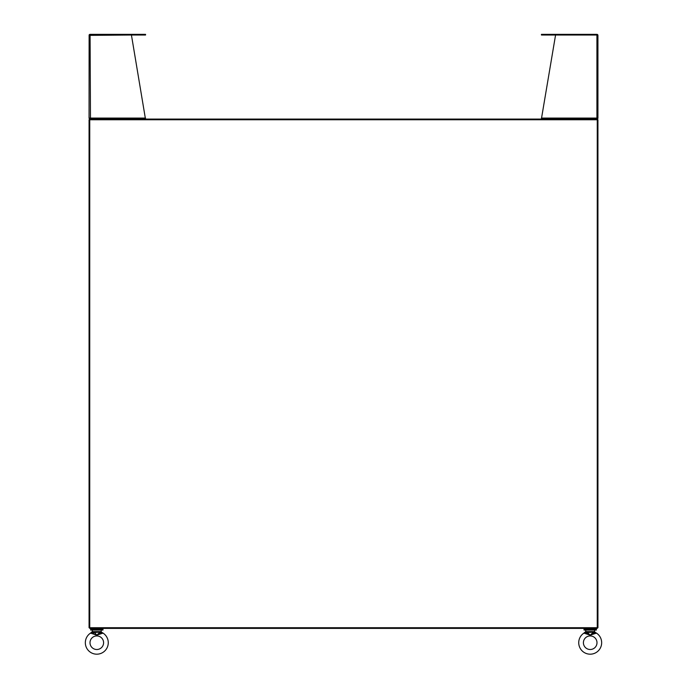 <?xml version="1.0" encoding="UTF-8"?>
<svg xmlns="http://www.w3.org/2000/svg" width="687" height="687" viewBox="0 0 687 687"><rect width="100%" height="100%" fill="white"/><g stroke="black" fill="none" stroke-linecap="round" stroke-linejoin="round"><path stroke-width="1.03" d="M596.376 630.039L584.019 630.039L584.019 629.275L596.376 629.275L596.376 630.039M102.981 630.039L90.624 630.039L90.624 629.275L102.981 629.275L102.981 630.039M102.097 628.39L102.097 629.275M91.5 628.39L91.5 629.275M595.5 628.39L595.5 629.275M584.903 628.39L584.903 629.275M89.739 628.39L89.739 119.761L597.261 119.761L597.261 119.083L89.739 119.083L89.739 119.761L89.07 119.761L89.07 627.72L597.261 627.72L597.261 628.39L89.739 628.39M597.93 119.761L597.93 627.72L597.261 627.72L597.261 119.761L597.93 119.761M597.192 118.284L596.926 119.083L597.724 118.696L597.261 118.078M596.514 119.083L596.926 118.078L597.93 118.078L597.93 35.363L597.261 35.363M597.724 118.696A1.013 1.013 0 0 0 597.93 118.078L597.87 35.02L541.442 35.02L541.442 34.35L541.442 35.02M541.442 118.078L596.926 118.078L596.926 35.02L555.568 35.02L541.442 118.696M597.87 35.02A1.013 1.013 0 0 0 596.926 34.35L541.442 34.35M89.739 118.078L89.276 118.696L90.074 119.083L89.808 118.284M89.739 35.363L131.432 35.02L145.481 119.083M145.558 35.02L145.558 34.35L145.558 35.02L90.074 35.02L90.486 119.083M89.276 118.696A1.013 1.013 0 0 1 89.07 118.078L89.121 35.02A1.013 1.013 0 0 1 90.074 34.35L144.004 34.35L144.004 35.02M145.558 118.078L89.07 118.078L89.121 35.02M145.558 34.35L144.004 34.35M578.729 642.714A11.473 11.473 0 0 1 583.924 633.113L590.202 635.14L596.471 633.113A11.473 11.473 0 0 1 590.202 654.187A11.473 11.473 0 0 1 578.729 642.714M583.409 642.714A6.793 6.793 0 0 1 590.202 635.93A6.793 6.793 0 0 1 596.994 642.714A6.793 6.793 0 0 1 590.202 649.507A6.793 6.793 0 0 1 583.409 642.714M594.264 630.039L586.14 630.039M594.616 630.4L594.616 631.593L593.276 631.593L593.259 632.1L596.471 633.113L594.839 632.169M585.788 630.4L585.564 632.169M593.336 633.036L593.662 633.74L590.202 635.14L586.741 633.74L587.067 633.036L585.376 632.349L583.924 633.113L585.788 631.593L587.127 631.593L587.368 632.529L590.202 635.14L593.027 632.529L593.336 633.036L595.028 632.349L594.616 631.593L595.028 632.349M587.067 633.036L587.145 632.1L585.376 632.349M587.368 632.529L593.259 632.1M85.334 642.714A11.473 11.473 0 0 1 90.529 633.113L96.798 635.14L103.076 633.113A11.473 11.473 0 0 1 96.798 654.187A11.473 11.473 0 0 1 85.334 642.714M90.006 642.714A6.793 6.793 0 0 1 96.798 635.93A6.793 6.793 0 0 1 103.591 642.714A6.793 6.793 0 0 1 96.798 649.507A6.793 6.793 0 0 1 90.006 642.714M100.86 630.039L92.736 630.039M101.212 630.4L101.212 631.593L99.873 631.593L99.855 632.1L103.076 633.113L101.436 632.169M92.384 630.4L92.161 632.169M99.933 633.036L100.259 633.74L96.798 635.14L93.338 633.74L93.664 633.036L91.972 632.349L90.529 633.113L92.384 631.593L93.724 631.593L96.798 635.14L99.632 632.529L99.933 633.036L101.624 632.349L101.212 631.593L101.624 632.349M93.664 633.036L93.741 632.1L91.972 632.349M93.973 632.529L99.855 632.1M542.996 35.02L542.996 34.35M587.127 631.593L593.276 631.593M93.724 631.593L99.873 631.593"/></g></svg>
